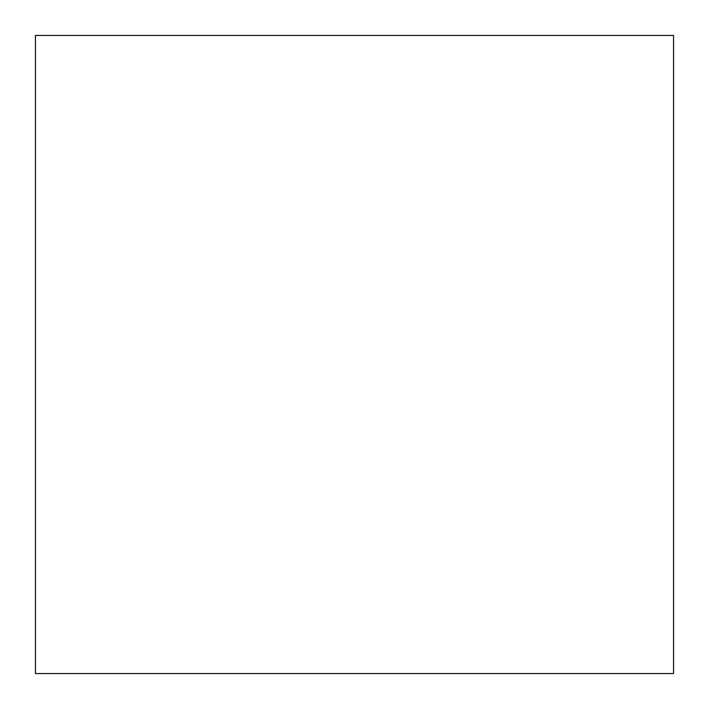 <?xml version="1.0" encoding="UTF-8"?>
<svg xmlns="http://www.w3.org/2000/svg" width="709" height="709" viewBox="0 0 709 709"><rect width="100%" height="100%" fill="white"/><g stroke="black" fill="none" stroke-linecap="round" stroke-linejoin="round"><path stroke-width="1.06" d="M35.45 35.45L35.45 673.55L673.55 673.55L673.55 35.45L35.45 35.45"/></g></svg>
